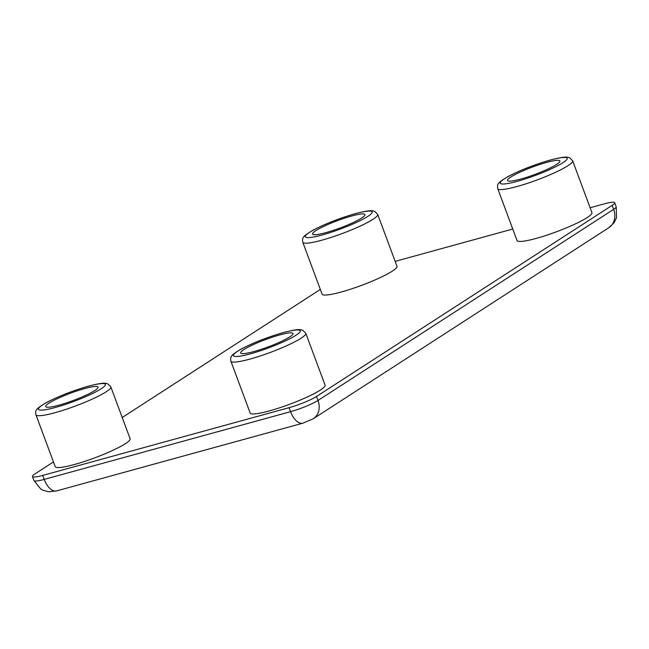<?xml version="1.0" encoding="UTF-8"?>
<svg xmlns="http://www.w3.org/2000/svg" width="649" height="649" viewBox="0 0 649 649"><rect width="100%" height="100%" fill="white"/><g stroke="black" fill="none" stroke-linecap="round" stroke-linejoin="round"><path stroke-width="0.97" d="M254.043 351.515A27.931 3.894 159.6 0 1 240.674 352.975A27.931 3.894 159.6 0 1 253.013 344.741A27.931 3.894 159.6 0 1 279.662 334.957A27.931 3.894 159.6 0 1 293.032 333.497A27.931 3.894 159.6 0 1 280.692 341.731A27.931 3.894 159.6 0 1 254.043 351.515M305.793 333.294L325.076 385.141A39.97 5.573 159.6 0 1 307.415 396.92A39.97 5.573 159.6 0 1 269.286 410.922A39.97 5.573 159.6 0 1 250.157 413.007L230.874 361.152A39.97 5.573 159.6 0 0 250.003 359.075A39.97 5.573 159.6 0 0 288.132 345.065A39.97 5.573 159.6 0 0 305.793 333.294L302.799 330.276C300.568 329.846 300.446 328.175 283.556 332.507C267.704 337.066 253.532 342.615 241.039 349.146C230.217 355.628 230.233 356.739 230.874 361.152M546.523 162.445A27.931 3.894 -20.4 0 0 519.873 172.236A27.931 3.894 -20.4 0 0 507.526 180.463A27.931 3.894 -20.4 0 0 520.904 179.01A27.931 3.894 -20.4 0 0 547.553 169.219A27.931 3.894 -20.4 0 0 559.892 160.993A27.931 3.894 -20.4 0 0 546.523 162.445M536.147 238.418A39.97 5.573 -20.4 0 0 574.276 224.408A39.97 5.573 -20.4 0 0 591.937 212.637L572.653 160.782A39.97 5.573 159.6 0 1 554.992 172.561A39.97 5.573 159.6 0 1 516.864 186.563A39.97 5.573 159.6 0 1 497.734 188.648L517.018 240.495A39.97 5.573 -20.4 0 0 536.147 238.418M325.944 232.618A27.931 3.894 159.6 0 1 312.575 234.07A27.931 3.894 159.6 0 1 324.922 225.844A27.931 3.894 159.6 0 1 351.571 216.052A27.931 3.894 159.6 0 1 364.941 214.6A27.931 3.894 159.6 0 1 352.594 222.826A27.931 3.894 159.6 0 1 325.944 232.618M377.702 214.389L396.985 266.244A39.97 5.573 159.6 0 1 379.324 278.023A39.97 5.573 159.6 0 1 341.196 292.026A39.97 5.573 159.6 0 1 322.066 294.102L302.783 242.255A39.97 5.573 159.6 0 0 321.912 240.171A39.97 5.573 159.6 0 0 360.041 226.168A39.97 5.573 159.6 0 0 377.702 214.389L374.708 211.371C372.477 210.949 372.356 209.27 355.457 213.602C339.614 218.169 325.441 223.718 312.948 230.249C302.118 236.731 302.134 237.842 302.783 242.255M84.711 388.564A27.931 3.894 -20.4 0 0 58.061 398.348A27.931 3.894 -20.4 0 0 45.714 406.582A27.931 3.894 -20.4 0 0 59.091 405.122A27.931 3.894 -20.4 0 0 85.741 395.338A27.931 3.894 -20.4 0 0 98.08 387.104A27.931 3.894 -20.4 0 0 84.711 388.564M74.335 464.53A39.97 5.573 -20.4 0 0 112.464 450.528A39.97 5.573 -20.4 0 0 130.125 438.756L110.841 386.901A39.97 5.573 159.6 0 1 93.18 398.681A39.97 5.573 159.6 0 1 55.051 412.683A39.97 5.573 159.6 0 1 35.922 414.768L55.206 466.615A39.97 5.573 -20.4 0 0 74.335 464.53M320.33 289.438L122.223 417.502M53.469 461.942L34.997 473.884A21.49 2.994 -20.4 0 0 32.45 476.536A21.49 2.994 -20.4 0 0 42.737 475.417L289.065 407.686A21.49 2.994 -20.4 0 0 316.517 396.474L612.153 205.36A21.49 2.994 -20.4 0 0 614.692 202.715A21.49 2.994 -20.4 0 0 604.406 203.835L590.128 207.761M512.759 229.032L395.168 261.369M55.538 407.418A35.671 4.973 -20.4 0 0 101.106 388.816A35.671 4.973 -20.4 0 0 88.256 386.269A35.671 4.973 -20.4 0 0 42.688 404.879A35.671 4.973 -20.4 0 0 55.538 407.418M250.49 353.81A35.671 4.973 -20.4 0 0 296.058 335.2A35.671 4.973 -20.4 0 0 283.207 332.661A35.671 4.973 -20.4 0 0 237.648 351.263A35.671 4.973 -20.4 0 0 250.49 353.81M322.399 234.914A35.671 4.973 -20.4 0 0 367.967 216.304A35.671 4.973 -20.4 0 0 355.117 213.764A35.671 4.973 -20.4 0 0 309.549 232.366A35.671 4.973 -20.4 0 0 322.399 234.914M517.35 181.298A35.671 4.973 -20.4 0 0 562.918 162.696A35.671 4.973 -20.4 0 0 550.068 160.149A35.671 4.973 -20.4 0 0 504.5 178.759A35.671 4.973 -20.4 0 0 517.35 181.298M42.737 475.417L44.221 479.408L290.549 411.669L289.065 407.686M316.517 396.474L318.002 400.465L613.63 209.351L612.153 205.36M318.002 400.465A17.19 14.4 57.1 0 1 313.256 418.767L302.994 423.148A17.19 9.078 -105.4 0 1 290.549 411.669A21.49 2.994 159.6 0 0 318.002 400.465M608.892 227.661A17.19 14.4 -122.9 0 0 613.63 209.351A21.49 2.994 159.6 0 0 616.177 206.698L616.55 217.634L614.141 222.648L608.892 227.661L313.256 418.767M44.221 479.408A17.19 9.078 74.6 0 0 56.658 490.887L48.821 491.764L43.142 490.311L40.709 488.989L33.935 480.528A21.49 2.994 159.6 0 0 44.221 479.408M110.841 386.901L107.848 383.884C105.617 383.454 105.495 381.782 88.605 386.114C72.753 390.682 58.58 396.223 46.087 402.753C35.265 409.243 35.273 410.346 35.922 414.768M572.653 160.782L569.66 157.764C567.429 157.342 567.307 155.663 550.417 159.995C534.565 164.562 520.393 170.111 507.899 176.633C497.069 183.123 497.085 184.227 497.734 188.648M302.994 423.148L56.658 490.887M614.692 202.715L616.177 206.698M32.45 476.536L33.935 480.528"/></g></svg>

